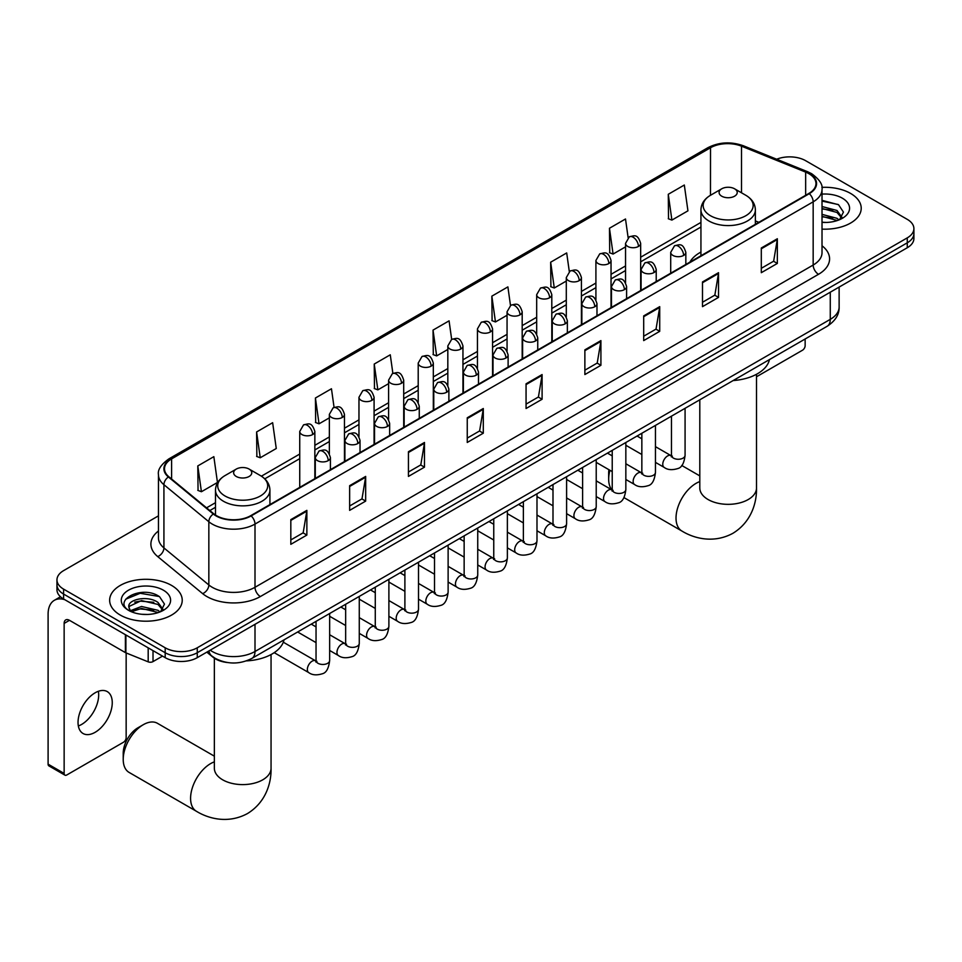 <?xml version="1.0" encoding="UTF-8"?>
<svg xmlns="http://www.w3.org/2000/svg" width="962" height="962" viewBox="0 0 962 962"><rect width="100%" height="100%" fill="white"/><g stroke="black" fill="none" stroke-linecap="round" stroke-linejoin="round"><path stroke-width="1.44" d="M700.937 252.068A40.067 23.136 0 0 0 689.934 262.109M227.26 662.505A22.679 13.095 180 0 1 212.903 657.142L206.83 652.14M158.453 515.86L63.6 570.622A22.679 13.095 0 0 0 56.962 579.882L56.962 589.754A22.679 13.095 0 0 0 63.6 599.013L165.187 657.659A22.679 13.095 0 0 0 197.258 657.659L907.262 247.751A22.679 13.095 0 0 0 913.9 238.492L913.9 233.55A22.679 13.095 0 0 1 907.262 242.821A22.679 13.095 0 0 0 913.9 233.55L913.9 228.619A22.679 13.095 0 0 0 907.262 219.36L805.675 160.714A22.679 13.095 0 0 0 776.671 159.223M56.962 579.882A22.679 13.095 0 0 0 63.6 589.141L165.187 647.787A22.679 13.095 0 0 0 197.258 647.787L197.258 652.729L907.262 242.821L197.258 652.729A22.679 13.095 0 0 1 165.187 652.729A22.679 13.095 0 0 0 197.258 652.729L197.258 657.659M63.6 589.141L63.6 594.083L165.187 652.729L63.6 594.083A22.679 13.095 0 0 1 56.962 584.824A22.679 13.095 0 0 0 63.6 594.083L63.6 599.013M850.588 193.434A36.291 20.948 0 0 0 821.873 187.362A36.291 20.948 0 0 1 850.588 193.434A36.291 20.948 0 0 1 861.218 208.249A36.291 20.948 0 0 0 850.588 193.434M171.597 585.437A36.291 20.948 0 0 0 132.047 580.892A36.291 20.948 0 0 0 109.644 600.252A36.291 20.948 0 0 0 120.274 615.067A36.291 20.948 0 0 0 159.824 619.612A36.291 20.948 0 0 0 182.227 600.252A36.291 20.948 0 0 0 171.597 585.437A36.291 20.948 0 0 0 132.047 580.892A36.291 20.948 0 0 0 109.644 600.252A36.291 20.948 0 0 0 120.274 615.067A36.291 20.948 0 0 0 159.824 619.612A36.291 20.948 0 0 0 182.227 600.252A36.291 20.948 0 0 0 171.597 585.437M808.886 173.677A24.194 13.973 180 0 1 815.968 183.55A24.194 13.973 180 0 1 808.886 193.422L250.721 515.68A24.194 13.973 180 0 1 213.804 513.816L168.879 476.779A24.194 13.973 180 0 1 164.502 468.759A24.194 13.973 180 0 1 171.597 458.886L710.521 147.739A24.194 13.973 180 0 1 741.51 146.176L805.651 172.102A24.194 13.973 180 0 1 808.886 173.677M809.307 173.425A24.796 14.322 0 0 0 806 171.825L741.846 145.887A24.796 14.322 0 0 0 710.088 147.499L171.164 458.633A24.796 14.322 0 0 0 168.386 476.972L213.299 514.009A24.796 14.322 0 0 0 251.154 515.921L809.307 193.675A24.796 14.322 0 0 0 809.307 173.425M290.825 519.624L290.825 544.324L306.866 535.064L306.866 510.365L290.825 519.624M290.825 539.947L303.174 532.804L306.794 511.183A6.049 3.487 -120 0 0 306.866 510.365M303.066 532.876L306.866 535.064M349.639 485.678L349.639 510.365L365.668 501.106L365.668 476.418L349.639 485.678M349.639 505.988L361.989 498.857L365.608 477.236A6.049 3.487 -120 0 0 365.668 476.418M361.88 498.917L365.668 501.106M408.441 451.719L408.441 476.418L424.482 467.159L424.482 442.46L408.441 451.719M408.441 472.029L420.791 464.899L424.422 443.278A6.049 3.487 -120 0 0 424.482 442.46M420.683 464.959L424.482 467.159M467.255 417.773L467.255 442.46L483.297 433.201L483.297 408.513L467.255 417.773M467.255 438.083L479.605 430.952L483.225 409.331A6.049 3.487 -120 0 0 483.297 408.513M479.497 431.012L483.297 433.201M761.303 248.004L761.303 272.691L777.344 263.432L777.344 238.744L761.303 248.004M761.303 268.314L773.652 261.183L777.272 239.562A6.049 3.487 -120 0 0 777.344 238.744M773.544 261.243L777.344 263.432M702.488 281.95L702.488 306.65L718.53 297.39L718.53 272.691L702.488 281.95M702.488 302.272L714.85 295.13L718.47 273.509A6.049 3.487 -120 0 0 718.53 272.691M714.742 295.202L718.53 297.39M643.686 315.909L643.686 340.596L659.716 331.337L659.716 306.65L643.686 315.909M643.686 336.219L656.036 329.088L659.655 307.467A6.049 3.487 -120 0 0 659.716 306.65M655.928 329.148L659.716 331.337M584.872 349.855L584.872 374.555L600.913 365.295L600.913 340.596L584.872 349.855M584.872 370.178L597.222 363.047L600.841 341.426A6.049 3.487 -120 0 0 600.913 340.596M597.113 363.107L600.913 365.295M526.058 383.814L526.058 408.513L542.099 399.254L542.099 374.555L526.058 383.814M526.058 404.124L538.419 396.993L542.039 375.372A6.049 3.487 -120 0 0 542.099 374.555M538.311 397.053L542.099 399.254M822.017 229.124A36.291 20.948 0 0 0 861.218 208.249A36.291 20.948 0 0 1 822.017 229.124M197.258 647.787L907.262 237.879A22.679 13.095 0 0 0 913.9 228.619M334.067 407.371L331.457 388.756L315.416 398.015L315.68 422.558M256.601 431.962L260.233 457.768L276.262 448.508L272.643 422.703L256.601 431.962L256.866 456.517M197.799 465.921L201.419 491.726L217.46 482.467L213.841 456.661L197.799 465.921L198.052 490.464M510.485 305.435L507.888 286.892L491.847 296.152L492.099 320.695M569.3 271.537L566.69 252.934L550.661 262.205L550.913 286.748M628.126 237.674L625.504 218.987L609.463 228.247L609.728 252.79M668.277 194.288L671.897 220.094L687.938 210.834L684.319 185.029L668.277 194.288L668.53 218.831M392.869 373.352L390.271 354.798L374.23 364.057L374.483 388.6M451.671 339.382L449.074 320.851L433.032 330.11L433.297 354.653M433.032 330.11L436.652 355.904L447.823 349.459M436.652 355.904L433.032 354.557M491.847 296.152L495.466 321.957L507.058 315.259M495.466 321.957L491.847 320.599M550.661 262.205L554.28 287.999L566.293 281.06M554.28 287.999L550.661 286.652M609.463 228.247L613.083 254.052L625.54 246.861M613.083 254.052L609.463 252.693M671.897 220.094L668.277 218.735M374.23 364.057L377.85 389.863L388.588 383.658M377.85 389.863L374.23 388.504M315.416 398.015L319.035 423.809L329.353 417.857M319.035 423.809L315.416 422.462M260.233 457.768L256.601 456.409M201.419 491.726L197.799 490.367M822.017 222.21L826.526 222.45M822.017 214.37L837 218.326L838.996 219.925M822.017 216.33L837.361 220.526M822.017 206.529L837 210.486L841.918 217.268M822.017 208.489L837 212.446L841.522 217.773M822.017 222.378A24.651 14.226 0 0 0 842.351 218.302A24.651 14.226 0 0 0 842.351 198.184A24.651 14.226 0 0 0 822.017 194.108M839.586 219.685L843.446 212.097L838.563 204.738L822.017 200.336M822.017 201.094L838.227 204.521M822.017 208.934L832.779 210.281M822.017 216.775L832.779 218.121M756.505 376.767L802.464 350.24A3.776 2.189 120 0 0 805.146 345.598L805.146 338.985M609.944 470.286A28.355 16.366 120 0 0 608.669 479.16L608.669 472.991A20.791 12.001 -60 0 1 608.922 469.697M626.659 445.743A28.355 16.366 120 0 0 625.841 446.332M608.669 479.16A28.355 16.366 120 0 0 611.892 489.898M625.841 446.103L626.563 445.683L625.841 446.103M700.937 255.748L700.937 209.872A27.225 15.717 0 0 0 708.91 220.983A27.225 15.717 0 0 0 738.576 224.399A27.225 15.717 0 0 0 755.374 209.872C755.17 203.812 751.995 198.954 745.839 195.298L734.571 188.792A9.079 5.243 0 0 0 721.74 188.792A9.079 5.243 0 0 0 721.74 196.2A9.079 5.243 0 0 0 734.571 196.2A9.079 5.243 0 0 0 734.571 188.792L745.839 195.298A25 14.442 0 0 1 745.839 215.716A25 14.442 0 0 1 710.473 215.716A25 14.442 0 0 1 710.473 195.298L710.521 147.739M733.152 380.555A41.582 24.014 0 0 0 769.432 359.596M123.22 759.439L123.22 753.258A20.791 12.001 -60 0 1 137.915 727.801L143.266 724.711A28.355 16.366 120 0 0 123.22 759.439A28.355 16.366 120 0 0 129.088 772.414L196.452 811.303A28.355 16.366 -60 0 1 192.111 788.587A28.355 16.366 -60 0 1 210.63 763.6A28.355 16.366 -60 0 1 214.358 761.856M236.291 476.479A9.079 5.243 0 0 0 249.122 476.479A9.079 5.243 0 0 0 249.122 469.071L260.389 475.577A25 14.442 0 0 1 260.389 495.983A25 14.442 0 0 1 225.024 495.983A25 14.442 0 0 1 225.024 475.577C218.867 479.232 215.692 484.09 215.488 490.151A27.225 15.717 0 0 0 223.461 501.262A27.225 15.717 0 0 0 253.126 504.665A27.225 15.717 0 0 0 269.925 490.151C269.721 484.09 266.546 479.232 260.389 475.577L249.122 469.071A9.079 5.243 0 0 0 236.291 469.071A9.079 5.243 0 0 0 236.291 476.479M246.404 660.894A41.582 24.014 0 0 0 283.994 639.874M214.358 756.168L157.443 723.304A28.355 16.366 120 0 0 143.266 724.711L137.915 727.801M98.377 691.281A24.194 13.973 -60 0 1 81.578 724.47A24.194 13.973 -60 0 1 78.343 725.973M95.142 732.298A24.194 13.973 120 0 0 110.955 710.978A24.194 13.973 120 0 0 107.251 691.594A24.194 13.973 120 0 0 95.142 692.796A24.194 13.973 120 0 0 79.341 714.117A24.194 13.973 120 0 0 83.045 733.501A24.194 13.973 120 0 0 95.142 732.298M153.018 650.637L153.018 661.603L162.506 656.12M64.731 599.675A30.243 17.46 -120 0 0 54.365 600.3A30.243 17.46 -120 0 0 48.1 614.141L48.1 764.153L64.141 773.424L64.141 623.4A7.564 4.365 60 0 1 65.705 619.937A7.564 4.365 60 0 1 69.48 620.322L125.385 652.597L125.385 634.692M64.141 773.424A3.776 2.189 120 0 0 64.923 775.144L48.882 765.884A3.776 2.189 -60 0 1 48.1 764.153M64.923 775.144A3.776 2.189 120 0 0 66.811 774.963L123.485 742.243A3.776 2.189 120 0 0 126.154 737.613L126.154 652.945M153.018 661.603A3.776 2.189 180 0 1 148.184 661.844L125.89 652.837A3.776 2.189 180 0 1 125.385 652.597M141.835 614.285L147.535 614.453M130.507 610.666L141.51 606.469L158.021 610.329L160.017 611.928M131.529 611.724L141.51 608.429L158.381 612.541M130.688 611.435L128.92 607.287A17.088 9.86 0 0 0 131.674 611.856M162.927 609.271L158.021 602.489C147.763 594.841 126.659 599.567 128.92 607.287L128.848 606.541M128.956 607.527L129.437 606.264L141.51 600.589L158.021 604.449L162.542 609.776M160.606 611.688L164.466 604.112L159.584 596.753C142.292 584.319 111.556 600.697 129.305 610.738L130.183 611.279M163.372 590.187A24.651 14.226 0 0 0 128.511 590.187A24.651 14.226 0 0 0 128.511 610.317A24.651 14.226 0 0 0 163.372 610.317A24.651 14.226 0 0 0 163.372 590.187M125.697 599.218L140.175 593.277L159.247 596.524M134.74 602.104L140.175 601.118L153.788 602.296M134.74 609.944L140.175 608.958L153.788 610.136M210.197 650.192A30.243 17.46 0 0 0 212.229 651.49A30.243 17.46 0 0 0 255.002 651.49L830.266 319.36A30.243 17.46 0 0 0 839.129 307.022C839.345 314.526 835.353 320.947 827.14 326.286L251.876 658.417A15.127 8.73 60 0 0 255.002 651.49L255.002 624.326M830.266 292.207L830.266 319.36A15.127 8.73 60 0 1 827.14 326.286M208.97 650.901A15.127 10.113 129.5 0 0 211.616 655.819L207.022 652.032M907.262 247.751L907.262 237.879M165.187 657.659L165.187 647.787M822.017 245.767A37.807 21.825 180 0 1 818.506 274.302L260.353 596.548A7.564 4.365 60 0 1 255.002 587.289L813.167 265.043A30.243 17.46 0 0 0 822.017 252.693L822.017 189.478A30.243 17.46 180 0 1 813.167 201.828A7.564 4.365 -120 0 0 809.307 193.675M260.353 596.548A37.807 21.825 180 0 1 206.89 596.548A37.807 21.825 180 0 1 202.645 593.638L157.732 556.601A37.807 21.825 180 0 1 158.453 530.988M212.229 587.289A30.243 17.46 0 0 0 255.002 587.289L255.002 524.074A30.243 17.46 180 0 1 208.838 521.741L163.925 484.704A30.243 17.46 180 0 1 158.453 474.687L158.453 537.902A30.243 17.46 0 0 0 163.925 547.919L208.838 584.956A30.243 17.46 0 0 0 212.229 587.289M822.017 189.478C823.027 184.752 819.552 179.485 811.591 173.665L807.623 171.741A7.564 3.535 112 0 0 806 171.825M807.623 171.741L743.47 145.803C730.952 141.378 719.059 142.015 707.804 147.739A7.564 4.365 60 0 1 710.088 147.499M171.164 458.633A7.564 4.365 -120 0 0 168.879 458.886C161.027 464.526 157.564 469.793 158.453 474.687M168.386 476.972A7.564 5.063 129.5 0 0 163.925 484.704L163.925 547.919A7.564 5.063 -50.5 0 1 157.732 556.601M743.47 145.803A7.564 3.535 112 0 0 741.846 145.887M213.299 514.009A7.564 5.063 129.5 0 0 208.838 521.741L208.838 584.956A7.564 5.063 -50.5 0 1 202.645 593.638M251.154 515.921A7.564 4.365 60 0 1 255.002 524.074L813.167 201.828L813.167 265.043A7.564 4.365 60 0 0 818.506 274.302M171.597 458.886L171.597 479.016M805.651 172.102L805.651 195.298M741.51 146.176L741.51 192.797M758.838 222.318L755.374 220.923M700.937 222.414L640.656 257.215M625.54 265.945L611.038 274.314M595.911 283.044L581.421 291.414M566.293 300.144L551.803 308.513M536.676 317.244L522.186 325.613M507.058 334.343L492.568 342.712M477.441 351.443L462.95 359.812M447.823 368.554L433.321 376.924M418.205 385.654L403.703 394.023M388.588 402.753L374.086 411.123M358.97 419.853L344.468 428.222M329.353 436.952L314.851 445.322M299.735 454.052L261.387 476.178M215.488 502.681L206.553 507.84M526.058 384.596L542.039 375.372M584.872 350.649L600.841 341.426M643.686 316.69L659.655 307.467M702.488 282.732L718.47 273.509M761.303 248.785L777.272 239.562M467.255 418.554L483.225 409.331M408.441 452.501L424.422 443.278M349.639 486.459L365.608 477.236M290.825 520.406L306.794 511.183M756.505 374.278L756.505 487.962A28.355 16.366 180 0 1 748.208 499.543A28.355 16.366 180 0 1 708.104 499.543A28.355 16.366 180 0 1 699.795 487.962L699.867 489.069M756.505 487.962C756.89 502.2 751.599 521.861 732.936 533.285C713.708 543.734 694.035 538.492 681.902 531.036A28.355 16.366 -60 0 1 677.549 508.321A28.355 16.366 -60 0 1 696.079 483.333A28.355 16.366 -60 0 1 699.795 481.589M271.056 654.545L271.056 768.229A28.355 16.366 180 0 1 262.758 779.809A28.355 16.366 180 0 1 222.655 779.809A28.355 16.366 180 0 1 214.358 768.229L214.418 769.347M683.621 255.435A7.564 4.365 0 0 0 685.834 252.357C682.767 242.652 679.785 244.588 674.494 245.803A7.564 4.365 60 0 1 678.27 246.176A7.564 4.365 -120 0 1 683.621 255.435A7.564 4.365 0 0 1 672.931 255.435A7.564 4.365 0 0 1 670.706 252.357L674.494 245.803M655.459 462.373L664.177 467.4A6.806 3.932 -60 0 1 663.131 461.952A6.806 3.932 -60 0 1 667.58 455.952A6.806 3.932 -60 0 1 667.881 455.784A6.806 3.932 -60 0 1 670.983 455.615L655.459 446.657M671.861 456.301L671.248 456.806L671.464 455.339A6.806 3.932 -0 0 0 673.46 458.116A6.806 3.932 -0 0 0 682.767 458.285A6.806 3.932 -0 0 0 685.076 455.339C684.15 463.239 681.697 467.652 677.741 468.578C672.053 470.31 667.532 469.913 664.177 467.4M654.004 272.535A7.564 4.365 0 0 0 656.216 269.456C653.15 259.752 650.168 261.688 644.877 262.903A7.564 4.365 60 0 1 648.653 263.275A7.564 4.365 -120 0 1 654.004 272.535A7.564 4.365 0 0 1 643.313 272.535A7.564 4.365 0 0 1 641.089 269.456L644.877 262.903M625.841 479.473L634.559 484.499A6.806 3.932 -60 0 1 633.513 479.052A6.806 3.932 -60 0 1 637.962 473.051A6.806 3.932 -60 0 1 638.263 472.895A6.806 3.932 -60 0 1 641.365 472.715L625.841 463.756M642.243 473.4L641.63 473.905L641.846 472.438A6.806 3.932 -0 0 0 643.843 475.216A6.806 3.932 -0 0 0 653.15 475.384A6.806 3.932 -0 0 0 655.459 472.438C654.521 480.339 652.08 484.752 648.123 485.678C642.436 487.409 637.914 487.012 634.559 484.499M624.386 289.634A7.564 4.365 0 0 0 626.599 286.556C623.532 276.852 620.55 278.788 615.259 280.002A7.564 4.365 60 0 1 619.035 280.375A7.564 4.365 -120 0 1 624.386 289.634A7.564 4.365 0 0 1 613.684 289.634A7.564 4.365 0 0 1 611.471 286.556L615.259 280.002M596.224 496.572L604.942 501.599A6.806 3.932 -60 0 1 603.895 496.151A6.806 3.932 -60 0 1 608.345 490.151A6.806 3.932 -60 0 1 608.645 489.995A6.806 3.932 -60 0 1 611.748 489.814L596.224 480.856M612.626 490.5L612.012 491.005L612.229 489.538A6.806 3.932 -0 0 0 614.225 492.316A6.806 3.932 -0 0 0 623.532 492.484A6.806 3.932 -0 0 0 625.841 489.538C624.903 497.438 622.462 501.851 618.494 502.777C612.818 504.509 608.297 504.112 604.942 501.599M594.769 306.734A7.564 4.365 0 0 0 596.981 303.655C593.915 293.951 590.933 295.887 585.642 297.102A7.564 4.365 60 0 1 589.417 297.474A7.564 4.365 -120 0 1 594.769 306.734A7.564 4.365 0 0 1 584.066 306.734A7.564 4.365 0 0 1 581.854 303.655L585.642 297.102M566.606 513.672L575.324 518.698A6.806 3.932 -60 0 1 574.278 513.251A6.806 3.932 -60 0 1 578.727 507.251A6.806 3.932 -60 0 1 579.028 507.094A6.806 3.932 -60 0 1 582.13 506.914L566.606 497.955M582.996 507.599L582.395 508.104L582.611 506.637A6.806 3.932 -0 0 0 584.607 509.415A6.806 3.932 -0 0 0 593.915 509.583A6.806 3.932 -0 0 0 596.224 506.637C595.286 514.538 592.845 518.951 588.876 519.877C583.188 521.608 578.679 521.212 575.324 518.698M565.139 323.845A7.564 4.365 0 0 0 567.364 320.755C564.285 311.051 561.303 312.987 556.012 314.201A7.564 4.365 60 0 1 559.8 314.574A7.564 4.365 -120 0 1 565.139 323.845A7.564 4.365 0 0 1 554.449 323.845A7.564 4.365 0 0 1 552.236 320.755L556.012 314.201M536.988 530.771L545.707 535.798A6.806 3.932 -60 0 1 544.66 530.351A6.806 3.932 -60 0 1 549.11 524.35A6.806 3.932 -60 0 1 549.41 524.194A6.806 3.932 -60 0 1 552.513 524.013L536.988 515.055M553.378 524.699L552.777 525.204L552.994 523.737A6.806 3.932 -0 0 0 554.99 526.515A6.806 3.932 -0 0 0 564.297 526.683A6.806 3.932 -0 0 0 566.606 523.737C565.668 531.637 563.227 536.05 559.259 536.976C553.571 538.708 549.049 538.311 545.707 535.798M535.521 340.945A7.564 4.365 0 0 0 537.746 337.854C534.668 328.15 531.685 330.086 526.394 331.301A7.564 4.365 60 0 1 530.182 331.686A7.564 4.365 -120 0 1 535.521 340.945A7.564 4.365 0 0 1 524.831 340.945A7.564 4.365 0 0 1 522.619 337.854L526.394 331.301M507.371 547.871L516.089 552.897A6.806 3.932 -60 0 1 515.043 547.45A6.806 3.932 -60 0 1 519.492 541.45A6.806 3.932 -60 0 1 519.793 541.293A6.806 3.932 -60 0 1 522.883 541.113L507.371 532.154M523.761 541.798L523.16 542.303L523.376 540.836A6.806 3.932 -0 0 0 525.372 543.614A6.806 3.932 -0 0 0 534.68 543.783A6.806 3.932 -0 0 0 536.988 540.836C536.05 548.737 533.609 553.15 529.641 554.076C523.953 555.808 519.432 555.411 516.089 552.897M505.904 358.044A7.564 4.365 0 0 0 508.116 354.954C505.05 345.25 502.068 347.186 496.777 348.4A7.564 4.365 60 0 1 500.565 348.785A7.564 4.365 -120 0 1 505.904 358.044A7.564 4.365 0 0 1 495.214 358.044A7.564 4.365 0 0 1 493.001 354.954L496.777 348.4M477.741 564.971L486.471 569.997A6.806 3.932 -60 0 1 485.425 564.55A6.806 3.932 -60 0 1 489.862 558.549A6.806 3.932 -60 0 1 490.175 558.393A6.806 3.932 -60 0 1 493.265 558.213L477.741 549.254M494.143 558.898L493.542 559.403L493.759 557.936A6.806 3.932 -0 0 0 495.755 560.714A6.806 3.932 -0 0 0 505.062 560.882A6.806 3.932 -0 0 0 507.371 557.936C506.433 565.836 503.98 570.25 500.024 571.175C494.336 572.907 489.814 572.51 486.471 569.997M476.286 375.144A7.564 4.365 0 0 0 478.499 372.053C475.432 362.349 472.45 364.285 467.159 365.5A7.564 4.365 60 0 1 470.947 365.885A7.564 4.365 -120 0 1 476.286 375.144A7.564 4.365 0 0 1 465.596 375.144A7.564 4.365 0 0 1 463.383 372.053L467.159 365.5M448.124 582.07L456.842 587.109A6.806 3.932 -60 0 1 455.808 581.649A6.806 3.932 -60 0 1 460.245 575.649A6.806 3.932 -60 0 1 460.545 575.492A6.806 3.932 -60 0 1 463.648 575.312L448.124 566.353M464.526 575.997L463.924 576.503L464.141 575.035A6.806 3.932 -0 0 0 466.125 577.813A6.806 3.932 -0 0 0 475.444 577.982A6.806 3.932 -0 0 0 477.741 575.035C476.815 582.936 474.362 587.349 470.406 588.275C464.718 590.007 460.197 589.61 456.842 587.109M446.669 392.243A7.564 4.365 0 0 0 448.881 389.153C445.815 379.461 442.833 381.385 437.542 382.611A7.564 4.365 60 0 1 441.317 382.984A7.564 4.365 -120 0 1 446.669 392.243A7.564 4.365 0 0 1 435.978 392.243A7.564 4.365 0 0 1 433.766 389.153L437.542 382.611M418.506 599.17L427.224 604.208A6.806 3.932 -60 0 1 426.19 598.749A6.806 3.932 -60 0 1 430.627 592.748A6.806 3.932 -60 0 1 430.928 592.592A6.806 3.932 -60 0 1 434.03 592.412L418.506 583.453M434.908 593.109L434.295 593.602L434.523 592.135A6.806 3.932 -0 0 0 436.507 594.913A6.806 3.932 -0 0 0 445.827 595.081A6.806 3.932 -0 0 0 448.124 592.135C447.198 600.035 444.745 604.449 440.788 605.375C435.101 607.106 430.579 606.721 427.224 604.208M417.051 409.343A7.564 4.365 0 0 0 419.264 406.253C416.197 396.56 413.215 398.484 407.924 399.711A7.564 4.365 60 0 1 411.7 400.084A7.564 4.365 -120 0 1 417.051 409.343A7.564 4.365 0 0 1 406.361 409.343A7.564 4.365 0 0 1 404.148 406.253L407.924 399.711M388.888 616.269L397.607 621.308A6.806 3.932 -60 0 1 396.56 615.848A6.806 3.932 -60 0 1 401.01 609.86A6.806 3.932 -60 0 1 401.31 609.692A6.806 3.932 -60 0 1 404.413 609.523L388.888 600.553M405.291 610.209L404.677 610.702L404.894 609.235A6.806 3.932 -0 0 0 406.89 612.012A6.806 3.932 -0 0 0 416.209 612.181A6.806 3.932 -0 0 0 418.506 609.235C417.58 617.135 415.127 621.548 411.171 622.474C405.483 624.206 400.962 623.821 397.607 621.308M387.433 426.443A7.564 4.365 0 0 0 389.646 423.352C386.58 413.66 383.597 415.584 378.306 416.811A7.564 4.365 60 0 1 382.082 417.183A7.564 4.365 -120 0 1 387.433 426.443A7.564 4.365 0 0 1 376.743 426.443A7.564 4.365 0 0 1 374.531 423.352L378.306 416.811M359.271 633.369L367.989 638.407A6.806 3.932 -60 0 1 366.943 632.948A6.806 3.932 -60 0 1 371.392 626.959A6.806 3.932 -60 0 1 371.693 626.791A6.806 3.932 -60 0 1 374.795 626.623L359.271 617.652M375.673 627.308L375.06 627.801L375.276 626.334A6.806 3.932 -0 0 0 377.272 629.112A6.806 3.932 -0 0 0 386.592 629.28A6.806 3.932 -0 0 0 388.888 626.334C387.963 634.235 385.509 638.648 381.553 639.574C375.865 641.305 371.344 640.92 367.989 638.407M357.816 443.542A7.564 4.365 0 0 0 360.028 440.452C356.962 430.76 353.98 432.684 348.689 433.91A7.564 4.365 60 0 1 352.465 434.283A7.564 4.365 -120 0 1 357.816 443.542A7.564 4.365 0 0 1 347.126 443.542A7.564 4.365 0 0 1 344.901 440.452L348.689 433.91M329.653 650.468L338.371 655.507A6.806 3.932 -60 0 1 337.325 650.047A6.806 3.932 -60 0 1 341.775 644.059A6.806 3.932 -60 0 1 342.075 643.891A6.806 3.932 -60 0 1 345.178 643.722L329.653 634.752M346.055 644.408L345.442 644.913L345.659 643.434A6.806 3.932 -0 0 0 347.655 646.211A6.806 3.932 -0 0 0 356.962 646.38A6.806 3.932 -0 0 0 359.271 643.434C358.333 651.334 355.892 655.747 351.936 656.673C346.248 658.405 341.726 658.02 338.371 655.507M328.198 460.642A7.564 4.365 0 0 0 330.411 457.551C327.345 447.859 324.362 449.783 319.071 451.01A7.564 4.365 60 0 1 322.847 451.382A7.564 4.365 -120 0 1 328.198 460.642A7.564 4.365 0 0 1 317.496 460.642A7.564 4.365 0 0 1 315.283 457.551L319.071 451.01M274.206 652.657L308.754 672.606A6.806 3.932 -60 0 1 307.708 667.147A6.806 3.932 -60 0 1 312.157 661.159A6.806 3.932 -60 0 1 312.458 660.99A6.806 3.932 -60 0 1 315.56 660.822L283.297 642.195M316.438 661.507L315.825 662.012L316.041 660.533A6.806 3.932 -0 0 0 318.037 663.311A6.806 3.932 -0 0 0 327.345 663.479A6.806 3.932 -0 0 0 329.653 660.533C328.715 668.434 326.274 672.859 322.306 673.773C316.63 675.504 312.109 675.12 308.754 672.606M638.443 246.452A7.564 4.365 0 0 0 640.656 243.374C637.59 233.67 634.607 235.606 629.316 236.82A7.564 4.365 60 0 1 633.092 237.193A7.564 4.365 -120 0 1 638.443 246.452A7.564 4.365 0 0 1 627.753 246.452A7.564 4.365 0 0 1 625.54 243.374L629.316 236.82M608.826 263.552A7.564 4.365 0 0 0 611.038 260.474C607.972 250.769 604.99 252.705 599.699 253.92A7.564 4.365 60 0 1 603.475 254.293A7.564 4.365 -120 0 1 608.826 263.552A7.564 4.365 0 0 1 598.136 263.552A7.564 4.365 0 0 1 595.911 260.474L599.699 253.92M579.208 280.651A7.564 4.365 0 0 0 581.421 277.573C578.354 267.869 575.372 269.805 570.081 271.019A7.564 4.365 60 0 1 573.857 271.392A7.564 4.365 -120 0 1 579.208 280.651A7.564 4.365 0 0 1 568.518 280.651A7.564 4.365 0 0 1 566.293 277.573L570.081 271.019M549.591 297.763A7.564 4.365 0 0 0 551.803 294.673C548.737 284.968 545.755 286.904 540.464 288.119A7.564 4.365 60 0 1 544.239 288.492A7.564 4.365 -120 0 1 549.591 297.763A7.564 4.365 0 0 1 538.888 297.763A7.564 4.365 0 0 1 536.676 294.673L540.464 288.119M519.973 314.863A7.564 4.365 0 0 0 522.186 311.772C519.119 302.068 516.137 304.004 510.846 305.219A7.564 4.365 60 0 1 514.622 305.591A7.564 4.365 -120 0 1 519.973 314.863A7.564 4.365 0 0 1 509.271 314.863A7.564 4.365 0 0 1 507.058 311.772L510.846 305.219M490.343 331.962A7.564 4.365 0 0 0 492.568 328.872C489.49 319.168 486.507 321.104 481.216 322.318A7.564 4.365 60 0 1 485.004 322.703A7.564 4.365 -120 0 1 490.343 331.962A7.564 4.365 0 0 1 479.653 331.962A7.564 4.365 0 0 1 477.441 328.872L481.216 322.318M460.726 349.062A7.564 4.365 0 0 0 462.95 345.971C459.872 336.267 456.89 338.203 451.599 339.418A7.564 4.365 60 0 1 455.387 339.802A7.564 4.365 -120 0 1 460.726 349.062A7.564 4.365 0 0 1 450.036 349.062A7.564 4.365 0 0 1 447.823 345.971L451.599 339.418M431.108 366.161A7.564 4.365 0 0 0 433.321 363.071C430.254 353.379 427.272 355.303 421.981 356.529A7.564 4.365 60 0 1 425.769 356.902A7.564 4.365 -120 0 1 431.108 366.161A7.564 4.365 0 0 1 420.418 366.161A7.564 4.365 0 0 1 418.205 363.071L421.981 356.529M401.491 383.261A7.564 4.365 0 0 0 403.703 380.17C400.637 370.478 397.655 372.402 392.364 373.629A7.564 4.365 60 0 1 396.152 374.002A7.564 4.365 -120 0 1 401.491 383.261A7.564 4.365 0 0 1 390.8 383.261A7.564 4.365 0 0 1 388.588 380.17L392.364 373.629M371.873 400.36A7.564 4.365 0 0 0 374.086 397.27C371.019 387.578 368.037 389.502 362.746 390.728A7.564 4.365 60 0 1 366.522 391.101A7.564 4.365 -120 0 1 371.873 400.36A7.564 4.365 0 0 1 361.183 400.36A7.564 4.365 0 0 1 358.97 397.27L362.746 390.728M342.256 417.46A7.564 4.365 0 0 0 344.468 414.369C341.402 404.677 338.42 406.601 333.129 407.828A7.564 4.365 60 0 1 336.904 408.201A7.564 4.365 -120 0 1 342.256 417.46A7.564 4.365 0 0 1 331.565 417.46A7.564 4.365 0 0 1 329.353 414.369L333.129 407.828M312.638 434.559A7.564 4.365 0 0 0 314.851 431.469C311.784 421.777 308.802 423.701 303.511 424.927A7.564 4.365 60 0 1 307.287 425.3A7.564 4.365 -120 0 1 312.638 434.559A7.564 4.365 0 0 1 301.948 434.559A7.564 4.365 0 0 1 299.735 431.469L303.511 424.927M64.141 623.4L69.48 620.322M125.89 634.98L125.89 652.837M148.184 661.844L148.184 647.847M251.876 658.417C239.706 664.526 227.537 664.526 215.368 658.417L211.616 655.819M839.129 307.022L839.129 287.085M707.804 147.739L168.879 458.886M700.937 227.02L640.656 261.82M625.54 270.55L611.038 278.92M595.911 287.65L581.421 296.019M566.293 304.75L551.803 313.119M536.676 321.849L522.186 330.219M507.058 338.949L492.568 347.318M477.441 356.048L462.95 364.418M447.823 373.148L433.321 381.517M418.205 390.247L403.703 398.617M388.588 407.347L374.086 415.716M358.97 424.446L344.468 432.816M329.353 441.558L314.851 449.927M299.735 458.658L264.778 478.835M215.488 507.287L209.836 510.545M681.902 531.036L623.929 497.57M755.374 224.326L755.374 209.872M700.937 209.872C701.142 203.812 704.316 198.954 710.473 195.298L721.74 188.792M699.795 475.889L681.733 465.464M699.795 399.807L699.795 487.962M271.056 768.229C271.44 782.467 266.149 802.128 247.487 813.551C228.271 824.001 208.598 818.758 196.452 811.303M269.925 504.593L269.925 490.151M215.488 515.055L215.488 490.151M236.291 469.071L225.024 475.577M214.358 658.212L214.358 768.229M672.366 456.156L670.983 455.615M685.076 408.309L685.076 455.339M685.834 264.466L685.834 252.357M641.846 454.509L625.841 445.274M671.464 416.161L671.464 455.339M670.706 273.196L670.706 252.357M641.846 438.792L637.06 436.026M642.748 473.256L641.365 472.715M655.459 425.408L655.459 472.438M656.216 281.565L656.216 269.456M612.229 471.608L596.224 462.373M641.846 433.261L641.846 472.438M641.089 290.296L641.089 269.456M612.229 455.892L607.443 453.126M613.131 490.367L611.748 489.814M625.841 442.508L625.841 489.538M626.599 298.665L626.599 286.556M582.611 488.708L566.606 479.473M612.229 450.36L612.229 489.538M611.471 307.395L611.471 286.556M582.611 472.991L577.825 470.226M583.513 507.467L582.13 506.914M596.224 459.608L596.224 506.637M596.981 315.764L596.981 303.655M552.994 505.808L536.988 496.572M582.611 467.46L582.611 506.637M581.854 324.495L581.854 303.655M552.994 490.091L548.208 487.325M553.884 524.567L552.513 524.013M566.606 476.707L566.606 523.737M567.364 332.876L567.364 320.755M523.376 522.907L507.371 513.672M552.994 484.559L552.994 523.737M552.236 341.606L552.236 320.755M523.376 507.19L518.578 504.425M524.266 541.666L522.883 541.113M536.988 493.807L536.988 540.836M537.746 349.976L537.746 337.854M493.759 540.007L477.741 530.771M523.376 501.659L523.376 540.836M522.619 358.706L522.619 337.854M493.759 524.302L488.961 521.536M494.648 558.766L493.265 558.213M507.371 510.906L507.371 557.936M508.116 367.075L508.116 354.954M464.141 557.106L448.124 547.871M493.759 518.758L493.759 557.936M493.001 375.805L493.001 354.954M464.141 541.402L459.343 538.636M465.031 575.865L463.648 575.312M477.741 528.006L477.741 575.035M478.499 384.175L478.499 372.053M434.523 574.218L418.506 564.971M464.141 535.87L464.141 575.035M463.383 392.905L463.383 372.053M434.523 558.501L429.725 555.735M435.413 592.965L434.03 592.412M448.124 545.105L448.124 592.135M448.881 401.274L448.881 389.153M404.894 591.317L388.888 582.07M434.523 552.97L434.523 592.135M433.766 410.004L433.766 389.153M404.894 575.601L400.108 572.835M405.796 610.064L404.413 609.523M418.506 562.205L418.506 609.235M419.264 418.374L419.264 406.253M375.276 608.417L359.271 599.17M404.894 570.069L404.894 609.235M404.148 427.104L404.148 406.253M375.276 592.7L370.49 589.934M376.178 627.164L374.795 626.623M388.888 579.304L388.888 626.334M389.646 435.473L389.646 423.352M345.659 625.516L329.653 616.269M375.276 587.169L375.276 626.334M374.531 444.203L374.531 423.352M345.659 609.8L340.873 607.034M346.56 644.263L345.178 643.722M359.271 596.404L359.271 643.434M360.028 452.573L360.028 440.452M316.041 642.616L297.643 631.986M345.659 604.268L345.659 643.434M344.901 461.303L344.901 440.452M316.041 626.899L311.255 624.134M316.943 661.363L315.56 660.822M329.653 613.503L329.653 660.533M330.411 469.672L330.411 457.551M316.041 621.368L316.041 660.533M315.283 478.403L315.283 457.551M640.656 290.548L640.656 243.374M625.54 282.696L625.54 243.374M611.038 307.648L611.038 260.474M595.911 299.795L595.911 260.474M581.421 324.747L581.421 277.573M566.293 316.895L566.293 277.573M551.803 341.847L551.803 294.673M536.676 333.994L536.676 294.673M522.186 358.958L522.186 311.772M507.058 351.094L507.058 311.772M492.568 376.058L492.568 328.872M477.441 368.193L477.441 328.872M462.95 393.157L462.95 345.971M447.823 385.293L447.823 345.971M433.321 410.257L433.321 363.071M418.205 402.393L418.205 363.071M403.703 427.356L403.703 380.17M388.588 419.492L388.588 380.17M374.086 444.456L374.086 397.27M358.97 436.592L358.97 397.27M344.468 461.556L344.468 414.369M329.353 453.691L329.353 414.369M314.851 478.655L314.851 431.469M299.735 487.385L299.735 431.469M54.365 600.3L60.486 596.765"/></g></svg>
